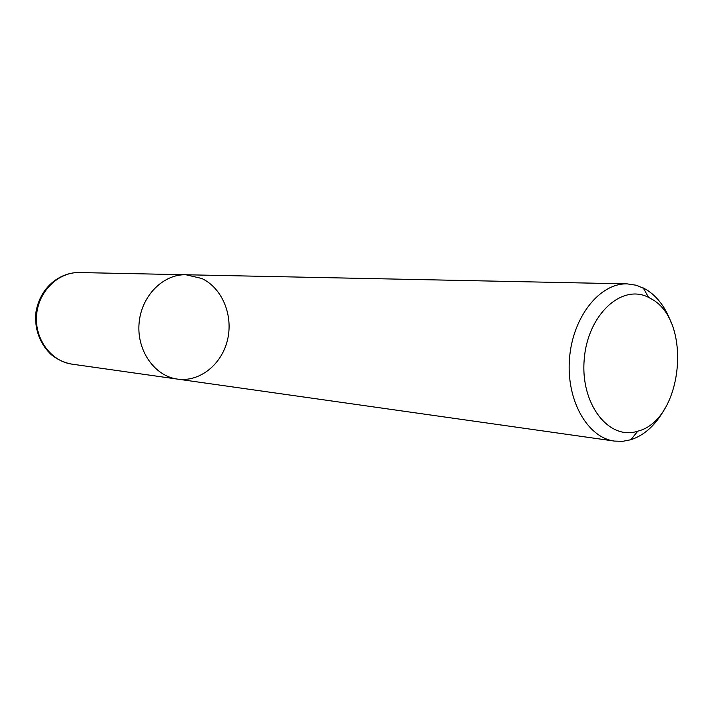 <?xml version="1.0" encoding="UTF-8"?>
<svg xmlns="http://www.w3.org/2000/svg" width="714" height="714" viewBox="0 0 714 714"><rect width="100%" height="100%" fill="white"/><g stroke="black" fill="none" stroke-linecap="round" stroke-linejoin="round"><path stroke-width="1.07" d="M177.465 379.107C154.688 376.126 136.713 350.708 139.06 323.478C141.122 296.23 162.953 274.024 185.908 274.756L201.759 278.478C222.215 287.983 233.451 315.374 227.507 339.926C221.759 364.542 199.643 382.302 177.465 379.107C154.688 376.126 136.713 350.708 139.06 323.478C141.122 296.23 162.953 274.024 185.908 274.756L79.495 272.552C58.325 271.9 38.377 291.33 36.584 315.186C34.522 339.016 51.078 361.391 72.078 364.158L614.504 441.091C587.336 437.691 565.988 399.858 569.522 358.33C572.717 316.775 599.876 282.869 627.231 283.886L636.504 285.279L645.965 289.366C657.407 296.417 665.921 307.859 671.508 323.683M664.6 408.935C655.809 424.937 644.563 435.201 630.881 439.735L622.706 441.323L614.504 441.091M651.034 298.72C692.901 320.363 682.977 420.162 637.763 431.185C608.971 440.788 580.268 404.151 584.213 359.517C587.497 314.838 621.724 283.288 648.589 297.399L651.034 298.72M627.231 283.886L185.908 274.756M648.589 297.399L643.18 287.858M637.763 431.185L630.881 439.735M79.495 272.552C62.091 272.007 40.457 285.064 35.87 312.607C34.468 329.002 39.377 342.818 50.596 354.046C56.977 359.41 64.135 362.783 72.078 364.158"/></g></svg>
